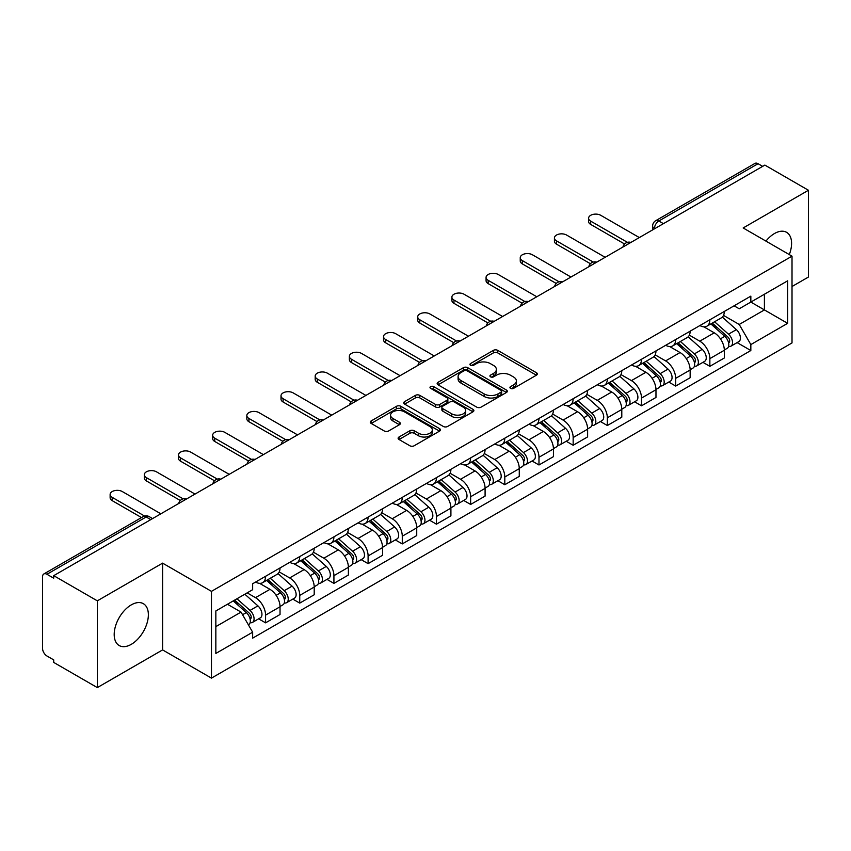 <?xml version="1.0" encoding="UTF-8"?>
<svg xmlns="http://www.w3.org/2000/svg" width="851" height="851" viewBox="0 0 851 851"><rect width="100%" height="100%" fill="white"/><g stroke="black" fill="none" stroke-linecap="round" stroke-linejoin="round"><path stroke-width="1.28" d="M510.568 388.375A2.127 1.234 0 0 0 513.578 388.375L536.428 375.185A3.042 1.755 0 0 0 537.311 373.94A3.042 1.755 0 0 0 536.428 372.706L497.718 350.357A3.042 1.755 0 0 0 493.41 350.357L470.571 363.547A2.127 1.234 0 0 0 469.943 364.419A2.127 1.234 0 0 0 470.571 365.281A2.127 1.234 0 0 0 473.581 365.281L476.539 363.579A9.733 5.617 0 0 1 490.293 363.579L493.527 365.441A9.733 5.617 0 0 1 496.378 369.408A9.733 5.617 0 0 1 493.527 373.387L490.57 375.089A2.127 1.234 0 0 0 489.942 375.961A2.127 1.234 0 0 0 490.57 376.833A2.127 1.234 0 0 0 493.58 376.833L496.537 375.121A9.733 5.617 0 0 1 510.292 375.121L513.525 376.982A9.733 5.617 0 0 1 516.376 380.961A9.733 5.617 0 0 1 513.525 384.929L510.568 386.641A2.127 1.234 0 0 0 509.94 387.503A2.127 1.234 0 0 0 510.568 388.375L510.568 386.641M131.277 644.345A24.168 13.956 120 0 0 147.063 623.049A24.168 13.956 120 0 0 143.362 603.689A24.168 13.956 120 0 0 131.277 604.88A24.168 13.956 120 0 0 115.491 626.176A24.168 13.956 120 0 0 119.193 645.537A24.168 13.956 120 0 0 131.277 644.345M789.292 254.587A24.168 13.956 120 0 0 786.579 232.323A24.168 13.956 120 0 0 774.495 233.525A24.168 13.956 120 0 0 765.943 241.11M399.013 437.01A3.042 1.755 0 0 0 398.119 438.254A3.042 1.755 0 0 0 399.013 439.499L409.874 445.764A3.042 1.755 0 0 0 414.171 445.764L439.552 431.117A3.042 1.755 0 0 0 440.435 429.872A3.042 1.755 0 0 0 439.552 428.638L400.842 406.289A3.042 1.755 0 0 0 396.534 406.289L371.164 420.937A3.042 1.755 0 0 0 370.27 422.181A3.042 1.755 0 0 0 371.164 423.415L384.28 430.989A3.042 1.755 0 0 0 388.577 430.989L399.438 424.723A3.042 1.755 0 0 0 400.332 423.479A3.042 1.755 0 0 0 399.438 422.234L392.939 418.479A8.138 4.702 0 0 1 390.556 415.16A8.138 4.702 0 0 1 395.577 410.82A8.138 4.702 0 0 1 404.438 411.841L429.925 426.553A8.138 4.702 0 0 1 432.308 429.872A8.138 4.702 0 0 1 427.287 434.212A8.138 4.702 0 0 1 418.415 433.191L414.171 430.744A3.042 1.755 0 0 0 409.874 430.744L399.013 437.01L399.013 439.499M211.463 591.349L162.605 563.139L97.322 600.838L53.719 575.659L764.858 165.094L808.45 190.262L743.168 227.962L792.015 256.162L211.463 591.349L211.463 678.119L792.015 342.932L792.015 256.162M476.751 407.15A3.042 1.755 0 0 0 481.049 407.15L506.419 392.502A3.042 1.755 0 0 0 507.313 391.269A3.042 1.755 0 0 0 506.419 390.024L467.72 367.675A3.042 1.755 0 0 0 463.412 367.675L438.042 382.322A3.042 1.755 0 0 0 437.148 383.567A3.042 1.755 0 0 0 438.042 384.812L476.751 407.15M431.478 388.833A2.127 1.234 0 0 1 433.638 389.141L433.638 386.609L472.986 409.331A3.042 1.755 0 0 1 473.879 410.565A3.042 1.755 0 0 1 472.986 411.81L447.615 426.457A3.042 1.755 0 0 1 443.307 426.457L404.608 404.108L404.608 401.629A3.042 1.755 0 0 0 403.714 402.874A3.042 1.755 0 0 0 404.608 404.108M404.608 401.629L415.458 395.364A3.042 1.755 0 0 1 419.766 395.364L435.457 404.427A3.042 1.755 0 0 0 439.765 404.427L446.966 400.268A3.042 1.755 0 0 0 447.86 399.023A3.042 1.755 0 0 0 446.966 397.779L430.627 388.343A2.127 1.234 0 0 1 430 387.482A2.127 1.234 0 0 1 431.319 386.343A2.127 1.234 0 0 1 433.638 386.609M97.322 600.838L97.322 687.597L53.719 662.429L53.719 659.897L46.933 655.983A6.202 3.574 -120 0 1 42.55 648.388L42.55 576.797A6.202 3.574 -120 0 1 43.837 573.968L143.074 516.663A6.202 3.574 60 0 1 146.17 516.972L46.933 574.276A6.202 3.574 -120 0 0 43.837 573.968M792.015 286.521L808.45 277.032L808.45 190.262M97.322 687.597L162.605 649.909L211.463 678.119M53.719 575.659L53.719 578.191L46.933 574.276M663.418 223.653L658.823 221.005A6.202 3.574 60 0 0 655.717 220.696L754.965 163.403A6.202 3.574 60 0 1 758.06 163.7L658.823 221.005A6.202 3.574 120 0 0 654.44 228.589L654.44 228.845M762.666 166.36L758.06 163.7M709.862 319.785A14.254 8.233 60 0 1 706.915 326.188L721.371 317.838A14.254 8.233 -120 0 0 724.318 311.434M689.342 335.134L699.788 341.166A14.254 8.233 60 0 1 709.862 358.622L724.329 350.272A14.254 8.233 -120 0 0 714.244 332.815L703.894 326.837M724.329 350.272L724.329 357.984L709.862 366.334L702.937 362.335M706.915 326.188A14.254 8.233 60 0 1 699.894 325.539M709.862 358.622L709.862 366.334M675.683 339.517A14.254 8.233 60 0 1 672.737 345.91L687.193 337.57A14.254 8.233 -120 0 0 690.15 331.167M668.758 382.056L675.683 386.067L690.15 377.716L690.15 370.004A14.254 8.233 -120 0 0 680.066 352.548L669.716 346.57M672.737 345.91A14.254 8.233 60 0 1 665.716 345.272M655.164 354.867L665.61 360.898A14.254 8.233 60 0 1 675.683 378.344L675.683 386.067M641.516 359.25A14.254 8.233 60 0 1 638.558 365.643L653.015 357.303A14.254 8.233 -120 0 0 655.972 350.899M634.58 401.789L641.516 405.799L655.972 397.449L655.972 389.737A14.254 8.233 -120 0 0 645.898 372.281L635.548 366.302M638.558 365.643A14.254 8.233 60 0 1 631.548 365.005M620.996 374.6L631.431 380.62A14.254 8.233 60 0 1 641.516 398.077L641.516 405.799M607.337 378.982A14.254 8.233 60 0 1 604.38 385.375L618.847 377.036A14.254 8.233 -120 0 0 621.794 370.632M600.402 421.522L607.337 425.532L621.794 417.181L621.794 409.459A14.254 8.233 -120 0 0 611.72 392.013L601.37 386.035M604.38 385.375A14.254 8.233 60 0 1 597.37 384.737M586.818 394.332L597.253 400.353A14.254 8.233 60 0 1 607.337 417.809L607.337 425.532M573.159 398.715A14.254 8.233 60 0 1 570.213 405.108L584.669 396.757A14.254 8.233 -120 0 0 587.615 390.364M566.223 441.254L573.159 445.254L587.615 436.914L587.615 429.191A14.254 8.233 -120 0 0 577.542 411.735L567.192 405.767M570.213 405.108A14.254 8.233 60 0 1 563.192 404.47M552.639 414.054L563.085 420.086A14.254 8.233 60 0 1 573.159 437.542L573.159 445.254M538.981 418.447A14.254 8.233 60 0 1 536.034 424.84L550.491 416.49A14.254 8.233 -120 0 0 553.437 410.097M532.045 460.987L538.981 464.986L553.437 456.647L553.437 448.924A14.254 8.233 -120 0 0 543.364 431.468L533.013 425.5M536.034 424.84A14.254 8.233 60 0 1 529.014 424.202M518.461 433.787L528.907 439.818A14.254 8.233 60 0 1 538.981 457.274L538.981 464.986M504.803 438.18A14.254 8.233 60 0 1 501.856 444.573L516.312 436.223A14.254 8.233 -120 0 0 519.27 429.829M497.878 480.719L504.803 484.719L519.27 476.379L519.27 468.656A14.254 8.233 -120 0 0 509.185 451.2L498.835 445.233M501.856 444.573A14.254 8.233 60 0 1 494.835 443.935M484.283 453.519L494.729 459.551A14.254 8.233 60 0 1 504.803 477.007L504.803 484.719M470.635 457.902A14.254 8.233 60 0 1 467.678 464.306L482.134 455.955A14.254 8.233 -120 0 0 485.091 449.562M463.699 500.452L470.635 504.452L485.091 496.101L485.091 488.389A14.254 8.233 -120 0 0 475.007 470.933L464.667 464.954M467.678 464.306A14.254 8.233 60 0 1 460.668 463.657M450.105 473.252L460.551 479.283A14.254 8.233 60 0 1 470.635 496.739L470.635 504.452M436.457 477.634A14.254 8.233 60 0 1 433.499 484.038L447.966 475.688A14.254 8.233 -120 0 0 450.913 469.295M429.521 520.184L436.457 524.184L450.913 515.834L450.913 508.121A14.254 8.233 -120 0 0 440.839 490.665L430.489 484.687M433.499 484.038A14.254 8.233 60 0 1 426.489 483.389M415.937 492.984L426.372 499.016A14.254 8.233 60 0 1 436.457 516.472L436.457 524.184M402.278 497.367A14.254 8.233 60 0 1 399.321 503.771L413.788 495.42A14.254 8.233 -120 0 0 416.735 489.027M395.343 539.917L402.278 543.917L416.735 535.566L416.735 527.854A14.254 8.233 -120 0 0 406.661 510.398L396.311 504.42M399.321 503.771A14.254 8.233 60 0 1 392.311 503.122M381.759 512.717L392.205 518.748A14.254 8.233 60 0 1 402.278 536.204L402.278 543.917M368.1 517.1A14.254 8.233 60 0 1 365.153 523.503L379.61 515.153A14.254 8.233 -120 0 0 382.556 508.749M361.164 559.65L368.1 563.649L382.556 555.299L382.556 547.587A14.254 8.233 -120 0 0 372.483 530.13L362.132 524.152M365.153 523.503A14.254 8.233 60 0 1 358.133 522.854M347.58 532.449L358.026 538.481A14.254 8.233 60 0 1 368.1 555.937L368.1 563.649M333.922 536.832A14.254 8.233 60 0 1 330.975 543.225L345.432 534.885A14.254 8.233 -120 0 0 348.389 528.482M326.997 579.382L333.922 583.382L348.389 575.031L348.389 567.319A14.254 8.233 -120 0 0 338.304 549.863L327.954 543.885M330.975 543.225A14.254 8.233 60 0 1 323.954 542.587M313.402 552.182L323.848 558.213A14.254 8.233 60 0 1 333.922 575.659L333.922 583.382M299.743 556.565A14.254 8.233 60 0 1 296.797 562.958L311.253 554.618A14.254 8.233 -120 0 0 314.21 548.214M292.818 599.104L299.743 603.114L314.21 594.764L314.21 587.052A14.254 8.233 -120 0 0 304.126 569.596L293.776 563.617M296.797 562.958A14.254 8.233 60 0 1 289.776 562.32M279.224 571.915L289.67 577.935A14.254 8.233 60 0 1 299.743 595.392L299.743 603.114M265.576 576.297A14.254 8.233 60 0 1 262.619 582.69L277.075 574.351A14.254 8.233 -120 0 0 280.032 567.947M258.64 618.837L265.576 622.847L280.032 614.496L280.032 606.774A14.254 8.233 -120 0 0 269.958 589.328L259.608 583.35M262.619 582.69A14.254 8.233 60 0 1 255.608 582.052M247.173 592.87L255.491 597.668A14.254 8.233 60 0 1 265.576 615.124L265.576 622.847M734.073 305.807L739.221 308.785L787.632 280.83L764.411 294.233L764.411 309.924L739.221 324.465L723.52 315.402M215.846 626.634L241.035 612.092L252.651 632.197L215.846 653.451L215.846 610.954L252.651 589.7L252.651 583.754L750.837 296.137L750.837 302.073L787.632 323.327L750.837 344.581L739.221 324.465M787.632 280.83L787.632 323.327M252.651 632.197L252.651 638.144L750.837 350.527L750.837 344.581M162.605 563.139L162.605 649.909M241.035 612.092L227.451 604.253M737.104 342.602L750.837 350.527M511.419 388.673L513.525 387.46A9.733 5.617 0 0 0 516.376 383.493L516.376 380.961M496.378 369.408L496.378 371.94A9.733 5.617 0 0 1 493.527 375.919L491.421 377.131M536.385 375.206L497.718 352.888A3.042 1.755 0 0 0 493.41 352.888L471.422 365.59M506.419 390.024L506.419 392.502L467.72 370.206A3.042 1.755 0 0 0 463.412 370.206L438.084 384.833M501.048 392.13A2.127 1.234 0 0 0 501.675 391.269A2.127 1.234 0 0 0 501.048 390.396L467.071 370.781A2.127 1.234 0 0 0 464.061 370.781L460.944 372.578A9.733 5.617 0 0 0 458.093 376.546A9.733 5.617 0 0 0 460.944 380.525L484.166 393.928A9.733 5.617 0 0 0 497.931 393.928L501.048 392.13L501.048 394.662A2.127 1.234 0 0 0 501.675 393.79L501.675 391.269M458.093 376.546L458.093 379.078A9.733 5.617 0 0 0 460.944 383.056L460.944 380.525M501.048 394.662L497.931 396.46A9.733 5.617 0 0 1 484.166 396.46L460.944 383.056M404.64 404.14L415.458 397.885L415.458 395.364M447.86 399.023L447.86 401.555A3.042 1.755 0 0 1 446.966 402.789L439.765 406.948A3.042 1.755 0 0 1 435.457 406.948L419.766 397.885A3.042 1.755 0 0 0 415.458 397.885M433.638 389.141L472.943 411.831M451.753 413.831A8.138 4.702 0 0 0 460.614 414.841A8.138 4.702 0 0 0 465.635 410.512A8.138 4.702 0 0 0 463.252 407.182L454.274 402.002A3.042 1.755 0 0 0 449.977 402.002L442.775 406.161A3.042 1.755 0 0 0 441.882 407.406A3.042 1.755 0 0 0 442.775 408.64L451.753 413.831L451.753 416.362A8.138 4.702 0 0 0 460.614 417.373A8.138 4.702 0 0 0 465.635 413.033L465.635 410.512M441.882 407.406L441.882 409.937A3.042 1.755 0 0 0 442.775 411.171L442.775 408.64M451.753 416.362L442.775 411.171M432.308 429.872L432.308 432.404A8.138 4.702 0 0 1 427.287 436.744A8.138 4.702 0 0 1 418.415 435.723L414.171 433.276A3.042 1.755 0 0 0 409.874 433.276L399.055 439.52M390.556 415.16L390.556 417.692A8.138 4.702 0 0 0 392.939 421.011L392.939 418.479M399.406 424.745L392.939 421.011M439.51 431.138L400.842 408.82A3.042 1.755 0 0 0 396.534 408.82L371.206 423.447M710.851 323.912L724.775 336.336A7.744 4.468 60 0 1 727.211 348.314L724.318 349.984M711.223 324.242L717.776 328.018M712.255 323.093L727.754 336.922A3.723 2.149 60 0 1 728.924 342.676A3.723 2.149 60 0 1 728.584 342.804M714.574 321.763L728.499 334.188A7.744 4.468 60 0 1 730.935 346.166A7.744 4.468 60 0 1 728.594 346.41M722.339 317.093L736.392 329.635A7.744 4.468 60 0 1 738.817 341.613L730.935 346.166M624.591 243.992L590.69 224.419A7.127 4.117 180 0 1 588.594 221.505L588.594 218.218A7.127 4.117 -0 0 0 590.69 221.132L627.421 242.333M639.324 237.567L600.763 215.314A7.127 4.117 -0 0 0 592.998 214.42A7.127 4.117 -0 0 0 588.594 218.218M676.673 343.644L690.608 356.069A7.744 4.468 60 0 1 693.033 368.047L690.14 369.717M677.045 343.974L683.598 347.751M678.077 342.825L693.576 356.654A3.723 2.149 60 0 1 694.746 362.409A3.723 2.149 60 0 1 694.405 362.537M680.396 341.485L694.331 353.92A7.744 4.468 60 0 1 696.756 365.898A7.744 4.468 60 0 1 694.416 366.143M688.161 336.826L702.213 349.367A7.744 4.468 60 0 1 704.649 361.345L696.756 365.898M642.505 363.377L656.429 375.802A7.744 4.468 60 0 1 658.855 387.779L655.972 389.45M642.867 363.696L649.419 367.483M643.909 362.558L659.397 376.387A3.723 2.149 60 0 1 660.567 382.142A3.723 2.149 60 0 1 660.227 382.269M646.228 361.218L660.153 373.653A7.744 4.468 60 0 1 662.578 385.631A7.744 4.468 60 0 1 660.248 385.875M653.993 356.558L668.035 369.1A7.744 4.468 60 0 1 670.471 381.067L662.578 385.631M590.413 263.725L556.511 244.152A7.127 4.117 180 0 1 554.427 241.237L554.427 237.95A7.127 4.117 -0 0 0 556.511 240.865L593.243 262.065M605.146 257.3L566.585 235.046A7.127 4.117 -0 0 0 558.82 234.153A7.127 4.117 -0 0 0 554.427 237.95M556.235 283.457L522.333 263.884A7.127 4.117 180 0 1 520.248 260.97L520.248 257.683A7.127 4.117 -0 0 0 522.333 260.587L559.064 281.798M570.968 277.032L532.407 254.768A7.127 4.117 -0 0 0 524.641 253.885A7.127 4.117 -0 0 0 520.248 257.683M608.327 383.099L622.251 395.534A7.744 4.468 60 0 1 624.677 407.512L621.794 409.171M608.688 383.429L615.252 387.216M609.731 382.29L625.23 396.119A3.723 2.149 60 0 1 626.389 401.874A3.723 2.149 60 0 1 626.049 402.002M612.05 380.95L625.974 393.385A7.744 4.468 60 0 1 628.41 405.353A7.744 4.468 60 0 1 626.07 405.608M619.815 376.291L633.857 388.822A7.744 4.468 60 0 1 636.293 400.8L628.41 405.353M574.148 402.831L588.073 415.267A7.744 4.468 60 0 1 590.509 427.234L587.615 428.904M574.521 403.161L581.073 406.948M575.553 402.023L591.051 415.852A3.723 2.149 60 0 1 592.211 421.596A3.723 2.149 60 0 1 591.881 421.734M577.872 400.683L591.796 413.107A7.744 4.468 60 0 1 594.232 425.085A7.744 4.468 60 0 1 591.892 425.34M585.637 396.023L599.689 408.554A7.744 4.468 60 0 1 602.114 420.532L594.232 425.085M539.97 422.564L553.895 434.989A7.744 4.468 60 0 1 556.331 446.966L553.437 448.637M540.342 422.894L546.895 426.681M541.374 421.756L556.873 435.584A3.723 2.149 60 0 1 558.043 441.329A3.723 2.149 60 0 1 557.703 441.467M543.693 420.415L557.618 432.84A7.744 4.468 60 0 1 560.054 444.818A7.744 4.468 60 0 1 557.713 445.073M551.459 415.756L565.511 428.287A7.744 4.468 60 0 1 567.936 440.265L560.054 444.818M522.067 303.19L488.155 283.606A7.127 4.117 180 0 1 486.07 280.702L486.07 277.415A7.127 4.117 -0 0 0 488.155 280.319L524.886 301.531M536.79 296.765L498.239 274.501A7.127 4.117 -0 0 0 490.463 273.618A7.127 4.117 -0 0 0 486.07 277.415M487.889 322.923L453.977 303.339A7.127 4.117 180 0 1 451.892 300.435L451.892 297.148A7.127 4.117 -0 0 0 453.977 300.052L490.719 321.263M502.611 316.498L464.061 294.233A7.127 4.117 -0 0 0 456.296 293.34A7.127 4.117 -0 0 0 451.892 297.148M453.711 342.655L419.809 323.072A7.127 4.117 180 0 1 417.713 320.167L417.713 316.88A7.127 4.117 -0 0 0 419.809 319.785L456.54 340.996M468.444 336.23L429.883 313.966A7.127 4.117 -0 0 0 422.117 313.072A7.127 4.117 -0 0 0 417.713 316.88M505.792 442.297L519.716 454.721A7.744 4.468 60 0 1 522.152 466.699L519.259 468.369M506.164 442.626L512.717 446.413M507.196 441.488L522.695 455.317A3.723 2.149 60 0 1 523.865 461.061A3.723 2.149 60 0 1 523.525 461.199M509.515 440.148L523.45 452.572A7.744 4.468 60 0 1 525.875 464.55A7.744 4.468 60 0 1 523.535 464.806M517.28 435.489L531.332 448.02A7.744 4.468 60 0 1 533.768 459.997L525.875 464.55M419.532 362.377L385.631 342.804A7.127 4.117 180 0 1 383.546 339.9L383.546 336.613A7.127 4.117 -0 0 0 385.631 339.517L422.362 360.728M434.265 355.963L395.704 333.698A7.127 4.117 -0 0 0 387.939 332.805A7.127 4.117 -0 0 0 383.546 336.613M471.614 462.029L485.549 474.454A7.744 4.468 60 0 1 487.974 486.432L485.091 488.102M471.986 462.359L478.539 466.146M473.028 461.221L488.517 475.049A3.723 2.149 60 0 1 489.687 480.794A3.723 2.149 60 0 1 489.346 480.932M475.347 459.88L489.272 472.305A7.744 4.468 60 0 1 491.697 484.283A7.744 4.468 60 0 1 489.357 484.527M483.113 455.221L497.154 467.752A7.744 4.468 60 0 1 499.59 479.73L491.697 484.283M385.354 382.11L351.452 362.537A7.127 4.117 180 0 1 349.367 359.633L349.367 356.335A7.127 4.117 -0 0 0 351.452 359.25L388.184 380.461M400.087 375.695L361.526 353.431A7.127 4.117 -0 0 0 353.761 352.537A7.127 4.117 -0 0 0 349.367 356.335M437.446 481.762L451.37 494.186A7.744 4.468 60 0 1 453.796 506.164L450.913 507.834M437.808 482.091L444.371 485.878M438.85 480.953L454.338 494.782A3.723 2.149 60 0 1 455.508 500.526A3.723 2.149 60 0 1 455.168 500.665M441.169 479.613L455.094 492.038A7.744 4.468 60 0 1 457.53 504.015A7.744 4.468 60 0 1 455.189 504.26M448.934 474.954L462.976 487.485A7.744 4.468 60 0 1 465.412 499.463L457.53 504.015M351.176 401.842L317.274 382.269A7.127 4.117 180 0 1 315.189 379.365L315.189 376.068A7.127 4.117 -0 0 0 317.274 378.982L354.005 400.193M365.909 395.428L327.348 373.163A7.127 4.117 -0 0 0 319.582 372.27A7.127 4.117 -0 0 0 315.189 376.068M403.268 501.494L417.192 513.919A7.744 4.468 60 0 1 419.628 525.897L416.735 527.567M403.64 501.824L410.193 505.611M404.672 500.686L420.171 514.504A3.723 2.149 60 0 1 421.33 520.259A3.723 2.149 60 0 1 421 520.397M406.991 499.346L420.915 511.77A7.744 4.468 60 0 1 423.351 523.748A7.744 4.468 60 0 1 421.011 523.993M414.756 494.676L428.808 507.217A7.744 4.468 60 0 1 431.234 519.195L423.351 523.748M317.008 421.575L283.096 402.002A7.127 4.117 180 0 1 281.011 399.087L281.011 395.8A7.127 4.117 -0 0 0 283.096 398.715L319.838 419.915M331.73 415.15L293.18 392.896A7.127 4.117 -0 0 0 285.415 392.003A7.127 4.117 -0 0 0 281.011 395.8M369.089 521.227L383.014 533.651A7.744 4.468 60 0 1 385.45 545.629L382.556 547.299M369.462 521.557L376.014 525.333M370.493 520.408L385.992 534.237A3.723 2.149 60 0 1 387.162 539.991A3.723 2.149 60 0 1 386.822 540.119M372.812 519.078L386.737 531.503A7.744 4.468 60 0 1 389.173 543.481A7.744 4.468 60 0 1 386.833 543.725M380.578 514.408L394.63 526.95A7.744 4.468 60 0 1 397.055 538.928L389.173 543.481M282.83 441.307L248.917 421.734A7.127 4.117 180 0 1 246.833 418.82L246.833 415.533A7.127 4.117 -0 0 0 248.917 418.447L285.659 439.648M297.563 434.882L259.002 412.629A7.127 4.117 -0 0 0 251.236 411.735A7.127 4.117 -0 0 0 246.833 415.533M334.911 540.959L348.836 553.384A7.744 4.468 60 0 1 351.272 565.362L348.378 567.032M335.283 541.289L341.836 545.065M336.315 540.14L351.814 553.969A3.723 2.149 60 0 1 352.984 559.724A3.723 2.149 60 0 1 352.644 559.852M338.634 538.811L352.569 551.235A7.744 4.468 60 0 1 354.995 563.213A7.744 4.468 60 0 1 352.654 563.458M346.4 534.141L360.452 546.682A7.744 4.468 60 0 1 362.877 558.66L354.995 563.213M248.652 461.04L214.75 441.467A7.127 4.117 180 0 1 212.654 438.552L212.654 435.265A7.127 4.117 -0 0 0 214.75 438.18L251.481 459.38M263.385 454.615L224.824 432.361A7.127 4.117 -0 0 0 217.058 431.468A7.127 4.117 -0 0 0 212.654 435.265M300.733 560.692L314.668 573.117A7.744 4.468 60 0 1 317.093 585.094L314.2 586.764M301.105 561.011L307.658 564.798M302.137 559.873L317.636 573.702A3.723 2.149 60 0 1 318.806 579.457A3.723 2.149 60 0 1 318.465 579.584M304.467 558.533L318.391 570.968A7.744 4.468 60 0 1 320.816 582.946A7.744 4.468 60 0 1 318.476 583.19M312.221 553.873L326.273 566.415A7.744 4.468 60 0 1 328.709 578.393L320.816 582.946M214.473 480.772L180.572 461.199A7.127 4.117 180 0 1 178.487 458.285L178.487 454.998A7.127 4.117 -0 0 0 180.572 457.902L217.303 479.113M229.206 474.347L190.645 452.083A7.127 4.117 -0 0 0 182.88 451.2A7.127 4.117 -0 0 0 178.487 454.998M266.565 580.414L280.49 592.849A7.744 4.468 60 0 1 282.915 604.827L280.032 606.486M266.927 580.744L273.479 584.531M267.969 579.605L283.457 593.434A3.723 2.149 60 0 1 284.628 599.189A3.723 2.149 60 0 1 284.287 599.317M270.288 578.265L284.213 590.7A7.744 4.468 60 0 1 286.638 602.668A7.744 4.468 60 0 1 284.308 602.923M278.054 573.606L292.095 586.137A7.744 4.468 60 0 1 294.531 598.115L286.638 602.668M180.295 500.505L146.393 480.921A7.127 4.117 180 0 1 144.308 478.017L144.308 474.73A7.127 4.117 -0 0 0 146.393 477.634L183.125 498.846M195.028 494.08L156.467 471.816A7.127 4.117 -0 0 0 148.702 470.933A7.127 4.117 -0 0 0 144.308 474.73M233.238 600.912L246.311 612.582A7.744 4.468 60 0 1 248.747 624.549L248.354 624.772M233.365 600.838L239.312 604.263M234.642 600.104L249.29 613.167A3.723 2.149 60 0 1 250.449 618.911A3.723 2.149 60 0 1 250.109 619.049M236.961 598.764L250.034 610.422A7.744 4.468 60 0 1 252.47 622.4A7.744 4.468 60 0 1 250.13 622.655M244.843 594.211L257.917 605.869A7.744 4.468 60 0 1 260.353 617.847L252.47 622.4M141.511 517.568L112.215 500.654A7.127 4.117 180 0 1 110.13 497.75L110.13 494.463A7.127 4.117 -0 0 0 112.215 497.367L144.574 516.046M160.85 513.813L122.299 491.548A7.127 4.117 -0 0 0 114.534 490.655A7.127 4.117 -0 0 0 110.13 494.463M654.653 228.717L654.44 228.589A6.202 3.574 0 0 1 652.621 226.058L652.621 229.887M299.743 595.392L314.21 587.052M333.922 575.659L348.389 567.319M368.1 555.937L382.556 547.587M402.278 536.204L416.735 527.854M436.457 516.472L450.913 508.121M470.635 496.739L485.091 488.389M504.803 477.007L519.27 468.656M538.981 457.274L553.437 448.924M573.159 437.542L587.615 429.191M607.337 417.809L621.794 409.459M641.516 398.077L655.972 389.737M675.683 378.344L690.15 370.004M265.576 615.124L280.032 606.774M255.491 597.668L269.958 589.328M289.67 577.935L304.126 569.596M323.848 558.213L338.304 549.863M358.026 538.481L372.483 530.13M392.205 518.748L406.661 510.398M426.372 499.016L440.839 490.665M460.551 479.283L475.007 470.933M494.729 459.551L509.185 451.2M528.907 439.818L543.364 431.468M563.085 420.086L577.542 411.735M597.253 400.353L611.72 392.013M631.431 380.62L645.898 372.281M665.61 360.898L680.066 352.548M699.788 341.166L714.244 332.815M630.389 242.726A6.202 3.574 120 0 0 627.655 244.301M596.221 262.459A6.202 3.574 120 0 0 593.477 264.033M562.043 282.192A6.202 3.574 120 0 0 559.298 283.766M527.865 301.924A6.202 3.574 120 0 0 525.131 303.499M493.686 321.657A6.202 3.574 120 0 0 490.953 323.231M459.508 341.379A6.202 3.574 120 0 0 456.774 342.964M425.33 361.111A6.202 3.574 120 0 0 422.596 362.696M391.162 380.844A6.202 3.574 120 0 0 388.418 382.429M356.984 400.576A6.202 3.574 120 0 0 354.25 402.161M322.806 420.309A6.202 3.574 120 0 0 320.072 421.894M288.627 440.041A6.202 3.574 120 0 0 285.893 441.616M254.449 459.774A6.202 3.574 120 0 0 251.715 461.348M220.281 479.507A6.202 3.574 120 0 0 217.537 481.081M186.103 499.239A6.202 3.574 120 0 0 183.369 500.813M150.776 519.631L146.17 516.972A6.202 3.574 120 0 1 149.276 516.663A6.202 6.202 0 0 0 143.074 516.663M513.525 387.46L513.525 384.929M490.57 376.833L490.57 375.089M493.527 375.919L493.527 373.387M470.571 365.281L470.571 363.547M493.41 352.888L493.41 350.357M497.718 352.888L497.718 350.357M536.428 375.185L536.428 372.706M438.042 384.812L438.042 382.322M463.412 370.206L463.412 367.675M467.72 370.206L467.72 367.675M484.166 396.46L484.166 393.928M497.931 396.46L497.931 393.928M419.766 397.885L419.766 395.364M435.457 406.948L435.457 404.427M439.765 406.948L439.765 404.427M446.966 402.789L446.966 400.268M472.986 411.81L472.986 409.331M409.874 433.276L409.874 430.744M414.171 433.276L414.171 430.744M418.415 435.723L418.415 433.191M399.438 424.723L399.438 422.234M371.164 423.415L371.164 420.937M396.534 408.82L396.534 406.289M400.842 408.82L400.842 406.289M439.552 431.117L439.552 428.638M724.775 336.336L720.435 338.847M729.69 340.974L728.296 341.783M736.392 329.635L728.499 334.188M590.69 221.132L590.69 224.419M690.608 356.069L686.257 358.579M695.512 360.707L694.118 361.505M702.213 349.367L694.331 353.92M656.429 375.802L652.089 378.301M661.333 380.44L659.94 381.237M668.035 369.1L660.153 373.653M556.511 240.865L556.511 244.152M522.333 260.587L522.333 263.884M622.251 395.534L617.911 398.034M627.166 400.172L625.762 400.97M633.857 388.822L625.974 393.385M588.073 415.267L583.733 417.767M592.987 419.894L591.594 420.702M599.689 408.554L591.796 413.107M553.895 434.989L549.555 437.499M558.809 439.627L557.416 440.435M565.511 428.287L557.618 432.84M488.155 280.319L488.155 283.606M453.977 300.052L453.977 303.339M419.809 319.785L419.809 323.072M519.716 454.721L515.376 457.232M524.631 459.359L523.237 460.168M531.332 448.02L523.45 452.572M385.631 339.517L385.631 342.804M485.549 474.454L481.198 476.964M490.453 479.092L489.059 479.9M497.154 467.752L489.272 472.305M351.452 359.25L351.452 362.537M451.37 494.186L447.03 496.697M456.285 498.824L454.881 499.633M462.976 487.485L455.094 492.038M317.274 378.982L317.274 382.269M417.192 513.919L412.852 516.429M422.107 518.557L420.713 519.365M428.808 507.217L420.915 511.77M283.096 398.715L283.096 402.002M383.014 533.651L378.674 536.162M387.928 538.289L386.535 539.098M394.63 526.95L386.737 531.503M248.917 418.447L248.917 421.734M348.836 553.384L344.495 555.894M353.75 558.022L352.357 558.83M360.452 546.682L352.569 551.235M214.75 438.18L214.75 441.467M314.668 573.117L310.317 575.616M319.572 577.755L318.178 578.552M326.273 566.415L318.391 570.968M180.572 457.902L180.572 461.199M280.49 592.849L276.149 595.349M285.404 597.487L284 598.285M292.095 586.137L284.213 590.7M146.393 477.634L146.393 480.921M246.311 612.582L242.567 614.741M251.226 617.209L249.822 618.017M257.917 605.869L250.034 610.422M112.215 497.367L112.215 500.654M630.921 242.418A6.202 6.202 0 0 0 622.964 247.013M596.742 262.151A6.202 6.202 0 0 0 588.796 266.746M562.564 281.883A6.202 6.202 0 0 0 554.618 286.479M528.386 301.616A6.202 6.202 0 0 0 520.44 306.211M494.218 321.348A6.202 6.202 0 0 0 486.261 325.944M460.04 341.081A6.202 6.202 0 0 0 452.083 345.666M425.862 360.813A6.202 6.202 0 0 0 417.905 365.398M391.683 380.546A6.202 6.202 0 0 0 383.737 385.131M357.505 400.278A6.202 6.202 0 0 0 349.559 404.863M323.327 420.011A6.202 6.202 0 0 0 315.381 424.596M289.159 439.733A6.202 6.202 0 0 0 281.202 444.328M254.981 459.466A6.202 6.202 0 0 0 247.024 464.061M220.803 479.198A6.202 6.202 0 0 0 212.856 483.793M186.624 498.931A6.202 6.202 0 0 0 178.678 503.526M152.595 518.578L149.276 516.663M655.717 220.696A6.202 6.202 0 0 0 652.621 226.058"/></g></svg>
